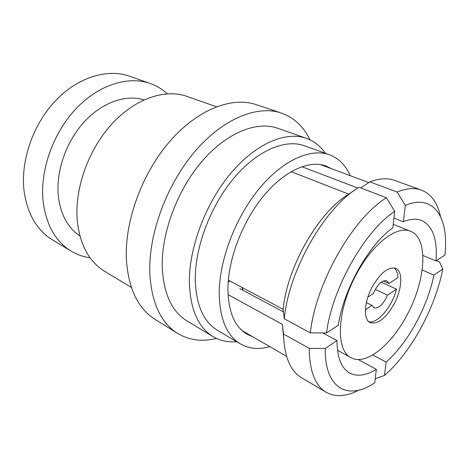 <?xml version="1.0" encoding="UTF-8"?>
<svg xmlns="http://www.w3.org/2000/svg" width="469" height="469" viewBox="0 0 469 469"><rect width="100%" height="100%" fill="white"/><g stroke="black" fill="none" stroke-linecap="round" stroke-linejoin="round"><path stroke-width="0.7" d="M372.239 286.858C363.973 301.977 363.164 319.67 370.188 322.631C377.803 324.677 385.753 318.504 394.042 304.111C402.144 289.226 403.217 271.287 395.736 268.362C388.414 266.468 380.582 272.636 372.239 286.858M407.256 314.564C425.829 280.327 428.795 238.088 410.592 231.299C397.202 225.079 372.568 243.54 356.381 274.312C336.894 309.821 335.358 350.695 351.088 357.689C365.814 366.066 391.586 344.944 407.256 314.564M243.153 290.387L241.834 287.333M403.334 221.784L405.339 205.451C432.219 193.685 447.772 215.476 445.362 249.737L444.934 255.048L435.977 260.946C437.618 239.395 432.793 225.888 421.49 220.424C416.361 218.431 410.311 218.888 403.334 221.784L393.96 218.073M360.626 187.928L369.842 181.878L397.149 192.009L405.339 205.451M301.807 166.694L357.888 188.063M354.752 190.168L348.731 194.137L291.126 171.666M326.535 332.972L310.32 332.873L284.29 318.791C288.734 270.038 325.216 206.759 359.055 187.33L386.462 197.742L394.74 211.384L392.817 227.875C368.939 244.413 343.484 289.461 338.331 325.21L326.535 332.972C332.052 288.423 364.876 230.584 394.74 211.384M376.326 369.361L374.76 382.804C348.426 400.825 324.478 389.018 325.287 348.449L336.982 340.547C337.117 357.419 341.338 368.247 349.651 373.025C357.126 376.865 366.019 375.646 376.326 369.361L358.128 359.5M375.235 378.718L384.492 375.405L386.128 362.056C407.667 343.384 427.517 306.972 433.901 275.086L422.164 270.021M372.761 354.969L386.128 362.056M228.315 280.14L283.118 309.3L284.29 318.791M358.926 390.097C346.38 396.627 335.47 397.36 326.19 392.283L301.637 377.797C290.241 370.967 284.191 356.376 283.505 334.01L282.356 324.355L228.04 294.596M283.505 334.01L309.241 348.344L325.287 348.449M239.852 288.623L283.44 311.926M322.766 332.949L336.982 340.547M228.174 281.998L229.98 281.025M422.886 255.464L435.977 260.946M433.901 275.086L442.806 269.071C435.472 306.55 412.82 349.294 387.458 372.744L384.492 375.405M436.399 260.664L439.547 261.983L442.806 269.071M283.118 309.3C287.304 266.41 318.768 211.841 348.731 194.137M90.054 257.78C83.347 256.865 77.068 254.661 71.224 251.179L52.493 239.894C36.658 230.15 27.155 213.624 23.983 190.32C20.583 160.345 33.217 124.092 55.635 100.577C78.088 77.045 107.477 68.374 129.544 76.218L150.174 83.47C156.587 85.757 162.28 89.192 167.263 93.777M71.224 251.179C55.43 241.459 46.05 224.721 43.078 200.978C39.941 170.417 53.009 133.219 75.779 108.984C98.584 84.725 128.172 75.638 150.174 83.47M79.918 235.966C67.606 227.7 60.39 214.128 58.267 195.262C56.01 170.757 66.352 141.327 84.326 121.776C102.33 102.224 125.938 94.222 143.989 99.868M216.426 106.744L186.914 96.374C165.094 88.6 135.23 98.455 111.827 124.027C88.453 149.57 74.6 188.444 77.209 220.025C79.783 244.542 88.905 261.626 104.581 271.27L131.379 287.409M397.149 192.009C406.43 188.216 414.514 187.571 421.385 190.068C431.21 193.99 437.6 202.866 440.555 216.69M326.19 392.283C315.133 385.665 309.481 371.02 309.241 348.344M310.32 332.873C315.649 283.253 352.87 218.079 386.462 197.742M369.842 181.878C379.239 178.308 387.482 177.804 394.576 180.383L421.385 190.068M283.593 337.293L282.356 324.355M177.558 333.389L155.063 319.383C138.132 308.696 128.582 288.939 126.413 260.119C124.355 222.148 141.667 173.929 169.514 141.702C197.396 109.424 231.862 96.327 256.162 104.634L281.289 113.041C257.317 104.833 222.804 118.587 194.518 151.95C166.261 185.261 148.28 234.834 149.816 273.533C151.593 302.892 160.844 322.848 177.558 333.389C189.171 340.295 202.145 341.971 216.479 338.425M309.968 139.832C303.572 126.524 294.01 117.596 281.289 113.041M325.369 153.299C320.438 146.14 314.101 141.151 306.357 138.337L277.654 128.254C256.678 120.744 226.521 132.651 201.799 161.571C177.106 190.443 161.201 233.515 162.256 267.482C163.628 293.805 171.865 311.609 186.961 320.89L213.026 336.59C220.125 340.764 228.01 342.476 236.669 341.708M306.357 138.337C285.768 130.951 255.64 143.549 230.549 173.565C205.481 203.528 188.901 247.937 189.382 282.619C190.314 309.481 198.194 327.468 213.026 336.59M331.565 168.746L326.154 166.044C309.417 159.712 284.56 170.581 263.578 195.96C242.625 221.309 228.256 258.712 227.911 288.06C228.122 311.34 234.482 326.717 246.993 334.198L252.527 336.642M350.284 175.711C345.717 165.299 338.782 158.317 329.478 154.776C310.666 147.876 282.69 160.152 259.064 188.878C235.461 217.563 219.392 259.855 219.205 292.779C219.592 318.515 226.662 335.57 240.427 343.935C249.086 348.848 258.882 349.745 269.822 346.632M329.478 154.776L304.352 145.748C285.181 138.724 257.129 150.414 233.785 178.238C210.458 206.026 194.952 247.233 195.268 279.588C196.042 304.891 203.44 321.804 217.458 330.323L240.427 343.935M394.183 267.905C396.463 269.792 397.712 273.04 397.929 277.648L388.901 283.487L386.784 280.767C382.071 279.97 377.598 284.232 373.353 293.559L367.854 297.117M365.386 309.769L372.069 305.348L374.045 307.828C378.817 308.661 383.308 304.428 387.529 295.13L375.3 289.402M366.359 302.581L372.069 305.348M387.529 295.13L396.498 289.197C392.342 306.421 377.604 324.056 368.845 321.722M381.221 282.18L396.498 289.197M383.325 280.937L388.901 283.487M393.233 224.329L410.592 231.299M337.516 350.314L351.088 357.689M368.763 182.588L320.251 164.537M286.571 356.311L242.074 330.604"/></g></svg>
